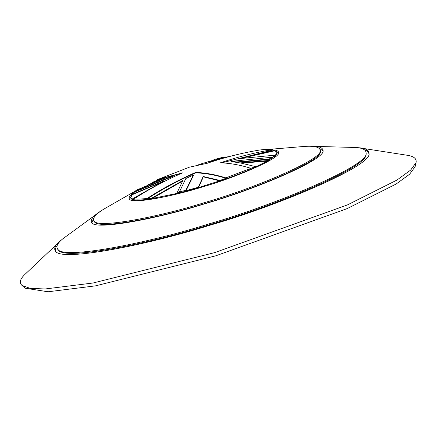 <?xml version="1.0" encoding="UTF-8"?>
<svg xmlns="http://www.w3.org/2000/svg" width="438" height="438" viewBox="0 0 438 438"><rect width="100%" height="100%" fill="white"/><g stroke="black" fill="none" stroke-linecap="round" stroke-linejoin="round"><path stroke-width="0.66" d="M182.985 180.828L151.657 198.775C142.158 200.21 135.796 200.418 132.583 199.405L132.019 199.733M240.938 158.375L274.96 150.732L274.85 150.371L238.179 158.78L275.179 155.129L275.338 155.643L267.569 161.096L267.41 160.582L240.243 162.909L255.474 166.593L255.639 167.108C245.619 171.658 233.75 176.268 220.013 180.938L203.298 176.853L203.188 176.498L198.321 187.24L198.48 187.754L177.116 193.541L176.957 193.027L182.87 180.478L151.499 198.266L151.657 198.775M220.013 180.938L219.854 180.423L203.188 176.498M203.298 176.853L198.48 187.754M267.569 161.096L241.469 163.128M228.702 157.028L228.587 156.667L224.738 157.297L219.104 159.41L224.108 157.998M132.583 199.405L132.424 198.89L163.801 181.102L131.728 194.516L131.838 194.877L160.97 182.536M228.565 156.766L221.508 158.72M198.721 164.611L210.213 161.135M160.724 179.564L148.455 184.639M165.038 177.905L152.161 182.498L151.909 183.029M134.576 192.047L173.382 176.175L173.256 175.758L168.438 176.645L137.006 189.889L134.444 191.625L134.576 192.047L131.728 194.516M176.957 193.027L179.542 192.381L179.41 191.959L185.854 190.284L185.986 190.705L198.321 187.24M152.161 182.498L158.759 179.558L181.25 173.448M132.424 198.89L134.154 199.285L134.023 198.863C136.919 199.285 141.282 199.142 147.108 198.43L147.239 198.852C162.837 188.816 179.022 180.144 195.791 172.846C205.488 173.213 215.556 175.03 225.997 178.299L225.86 177.877L255.474 166.593M215.857 160.374L215.726 159.963L208.658 161.961L208.784 162.378L210.087 162.18L224.738 157.297M147.239 198.852L151.499 198.266M185.986 190.705L193.541 175.381L193.41 174.97L185.854 190.284M219.854 180.423L225.997 178.299M231.593 161.343L231.724 161.759L237.013 162.394L269.348 159.437L269.217 159.016L236.881 161.978L231.593 161.343L271.938 157.242L272.069 157.664L275.179 155.129M274.85 150.371L273.115 149.977L272.983 149.555C255.173 152.495 237.664 156.908 220.462 162.805C230.153 163.166 240.221 164.984 250.662 168.247M221.655 162.854L273.115 149.977M267.41 160.582L269.348 159.437M225.986 157.324L225.849 156.903L221.759 157.587L215.726 159.963M210.087 162.18L209.961 161.764M208.658 161.961L214.757 159.416L221.759 157.587M179.41 191.959L185.816 178.545L193.41 174.97M173.256 175.758L134.444 191.625M177.072 193.388L151.608 198.628M132.539 199.252L130.738 198.025L131.838 194.877M274.96 150.732L276.925 152.495L275.294 155.49M267.525 160.943L255.589 166.955M219.969 180.784L198.436 187.601M408.577 155.474C414.266 156.634 416.773 158.999 416.1 162.569L410.603 170.136L396.916 180.089L347.465 204.902L214.68 252.616L93.08 282.992L45.141 288.976L30.036 288.352L21.916 285.362C19.31 282.844 20.022 279.466 24.063 275.239M357.238 147.628L358.881 147.754C365.725 148.296 369.097 150.201 369.01 153.47C372.601 165.827 275.688 206.506 208.964 225.499C147.967 244.804 60.674 262.143 55.511 251.133C53.535 248.538 55.232 245.039 60.603 240.648L61.867 239.624M364.586 149.9C367.367 150.76 368.807 152.134 368.905 154.012M55.889 251.505C54.898 249.917 55.308 247.974 57.11 245.669M365.971 154.16C369.617 166.254 274.484 206.205 208.959 224.853C149.068 243.807 63.362 260.824 58.407 249.978M355.76 147.475C362.702 147.973 366.141 149.845 366.086 153.103C369.749 165.225 274.358 205.285 208.663 223.982C148.608 242.986 62.678 260.046 57.706 249.173C55.768 246.567 57.537 243.057 63.012 238.65M307.049 146.292L308.675 146.226C317.643 145.816 322.428 147.163 323.025 150.267C327.076 159.032 254.856 189.539 204.94 203.725C159.322 218.184 94.137 230.979 91.537 222.384C90.184 219.553 93.36 215.72 101.069 210.881L102.421 210.026M318.656 147.918L322.97 150.82M91.887 222.794L93.792 217.96M320.205 150.25L320.205 151.313C324.235 159.843 253.766 189.621 205.05 203.467C160.532 217.576 96.918 230.054 94.455 221.644M305.483 146.336L306.036 146.319C314.867 145.898 319.592 147.206 320.205 150.245C324.246 158.797 253.591 188.658 204.743 202.537C160.105 216.684 96.316 229.2 93.847 220.763C92.544 217.91 95.851 214.04 103.762 209.156M239.017 158.655L271.002 151.198M273.104 149.938C276.449 150.119 278.267 150.913 278.563 152.32C282.001 157.757 235.047 177.708 202.476 186.949C172.714 196.394 130.25 204.639 129.298 198.819C128.701 197.445 129.878 195.655 132.818 193.454M148.159 184.77L149.955 183.933M276.389 151.493L278.53 152.878M129.637 199.257L130.612 196.897M276.925 152.495L277.046 153.552L274.407 157.466M135.632 200.692L131.247 198.972L130.738 198.025M416.1 162.569L415.098 166.708L409.661 174.193L396.116 184.042L347.192 208.592L215.814 255.803L95.5 285.855L48.07 291.774L25.092 288.199M272.983 149.555C270.093 149.128 265.729 149.27 259.904 149.988C242.088 152.928 224.579 157.341 207.377 163.237L189.408 167.185L158.594 179.147L156.35 180.166L156.481 180.593M225.86 177.877C215.425 174.609 205.356 172.796 195.666 172.435C178.896 179.728 162.712 188.395 147.108 198.43M195.791 172.846L195.666 172.435M134.023 198.863C149.626 188.827 165.81 180.16 182.58 172.862L158.594 179.147M237.013 162.394L236.881 161.978M269.217 159.016L271.938 157.242M408.605 155.479L358.952 147.759M24.09 275.206L60.647 240.61M365.971 154.165L366.086 153.103M58.391 249.961L57.696 249.156M355.837 147.486L308.68 146.226M63.061 238.611L101.019 210.908M94.444 221.633L93.841 220.752M103.702 209.194L134.844 191.34M148.132 184.781L148.887 184.425M305.505 146.336L269.748 149.32M25.075 288.182L21.9 285.346"/></g></svg>
